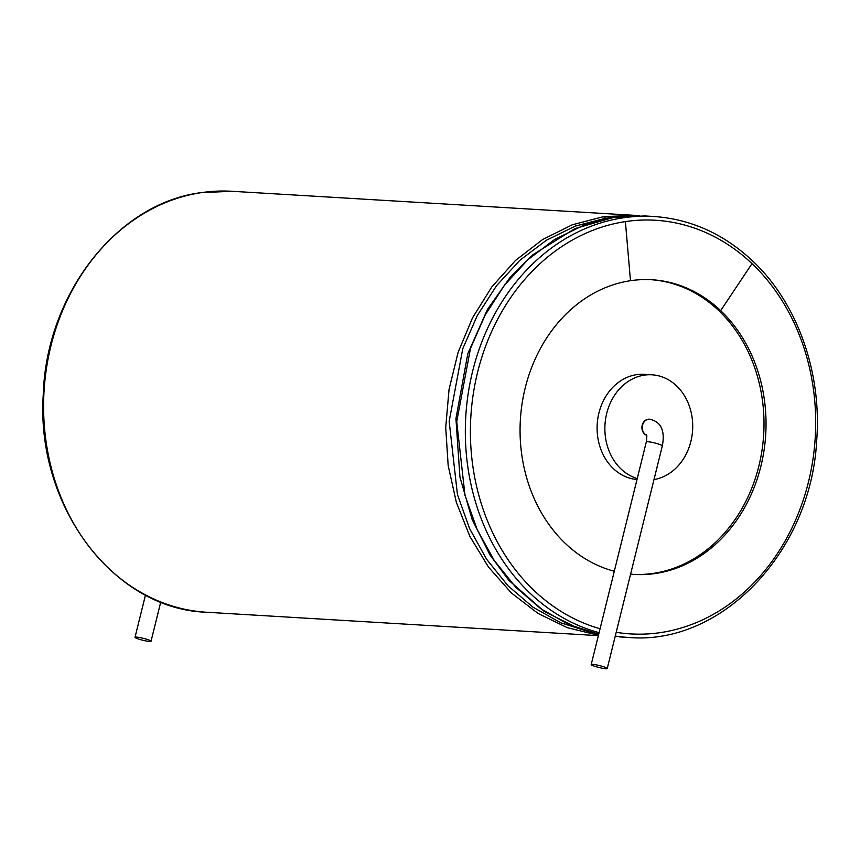 <?xml version="1.0" encoding="UTF-8"?>
<svg xmlns="http://www.w3.org/2000/svg" width="860" height="860" viewBox="0 0 860 860"><rect width="100%" height="100%" fill="white"/><g stroke="black" fill="none" stroke-linecap="round" stroke-linejoin="round"><path stroke-width="1.29" d="M605.805 668.725A8.256 0.989 13.9 0 1 596.722 666.898A8.256 0.989 13.9 0 1 591.207 664.554A8.256 0.989 13.9 0 1 599.463 665.575A8.256 0.989 13.9 0 1 607.235 668.521A8.256 0.989 13.9 0 1 605.805 668.725M649.45 419.207A8.256 6.869 93.4 0 0 649.289 419.185A8.256 6.869 93.4 0 0 642.205 425.238A8.256 6.869 93.4 0 0 646.655 435.321M637.238 478.547A52.718 43.892 -86.6 0 1 636.217 478.224A52.718 43.892 -86.6 0 1 605.58 419.078A52.718 43.892 -86.6 0 1 651.934 374.799A52.718 43.892 -86.6 0 1 692.708 425.034A52.718 43.892 -86.6 0 1 653.987 479.59M637.002 479.525A52.718 43.892 -86.6 0 1 628.445 477.762A52.718 43.892 -86.6 0 1 597.808 418.616A52.718 43.892 -86.6 0 1 644.162 374.337L651.934 374.799M650.837 279.683A147.608 122.894 -86.6 0 1 718.637 310.514A147.608 122.894 -86.6 0 1 755.542 477.719A147.608 122.894 -86.6 0 1 633.229 574.362M630.584 574.136A147.608 122.894 93.4 0 0 634.25 574.426A147.608 122.894 93.4 0 0 757.391 478.407A147.608 122.894 93.4 0 0 720.669 310.632A147.608 122.894 93.4 0 0 651.848 279.747A147.608 122.894 93.4 0 0 630.477 280.704A147.608 122.894 93.4 0 0 520.332 420.475A147.608 122.894 93.4 0 0 614.309 571.244M136.439 637.088A8.256 0.989 13.9 0 1 145.523 638.915A8.256 0.989 13.9 0 1 151.037 641.259A8.256 0.989 13.9 0 1 142.781 640.238A8.256 0.989 13.9 0 1 135.009 637.292A8.256 0.989 13.9 0 1 136.439 637.088M591.207 664.554L646.312 441.911A8.256 0.989 13.9 0 1 654.557 442.932A8.256 0.989 13.9 0 1 662.329 445.878L607.235 668.521M646.623 435.192A8.256 6.869 -86.6 0 1 642.538 425.259A8.256 6.869 -86.6 0 1 649.622 419.207C660.996 421.658 665.231 430.548 662.329 445.878M720.669 310.632L752.005 263.622A207.196 172.505 93.4 0 0 625.392 221.6A207.196 172.505 93.4 0 0 470.882 416.186A207.196 172.505 93.4 0 0 600.076 628.725M616.19 632.304A207.196 172.505 93.4 0 0 800.714 507.271A207.196 172.505 93.4 0 0 752.005 263.622M630.477 280.704L625.392 221.6M615.265 636.056A210.861 175.558 93.4 0 0 628.445 637.443C721.486 645.785 810.98 551.894 816.678 440.621C822.042 372.262 797.241 302.666 752.5 260.838C723.593 233.802 690.634 219.02 653.6 216.473A210.861 175.558 93.4 0 0 623.059 217.838A210.861 175.558 93.4 0 0 465.744 416.992A210.861 175.558 93.4 0 0 599.097 632.67M653.6 216.473L644.828 215.946L614.287 217.322L583.768 225.202L554.668 239.435L527.976 259.613L504.551 285.079L485.18 315.029L470.474 348.504L456.724 421.669L465.002 495.381L477.171 529.545L494.231 560.441L515.645 587.111L540.746 608.708L568.739 624.553L598.732 634.142L578.275 628.434L544.058 611.256L508.787 580.274L490.028 555.022L472.161 519.548L459.928 477.02L455.94 418.637L467.786 353.783L487.405 309.525L510.41 276.963L532.899 254.732L574.975 228.566L613.599 217.419M619.673 636.927L628.445 637.443M614.287 217.322L644.828 215.946M615.341 217.128L605.634 218.257L575.308 226.083L546.401 240.241L519.87 260.3L496.607 285.617L477.375 315.394L462.777 348.676L449.167 421.389L457.456 494.618L469.581 528.545L486.577 559.215L507.894 585.682L532.867 607.096L560.709 622.78L590.53 632.24M605.634 218.257L603.441 216.666L572.276 224.793L542.628 239.531L515.516 260.44L491.877 286.832L472.527 317.813L458.1 352.363L449.06 389.311L445.716 427.441L448.167 465.518L456.327 502.272L469.915 536.5L488.491 567.084L511.442 593.013L538.027 613.438L567.353 627.692L598.452 635.282M634.486 215.333L603.441 216.666M633.798 215.29L231.867 191.275A210.861 175.558 93.4 0 0 201.326 192.651A210.861 175.558 93.4 0 0 43.613 409.629A210.861 175.558 93.4 0 0 206.712 612.255L598.366 635.647M646.312 441.911C646.946 436.805 646.978 434.364 646.397 434.579M639.399 215.731L633.981 215.301M231.867 191.275L201.1 192.651C117.078 203.239 46.203 294.185 43.247 394.697C35.787 505.766 113.423 609.439 206.712 612.255M145.48 595.012L135.009 637.292M160.745 602.021L151.037 641.259"/></g></svg>
